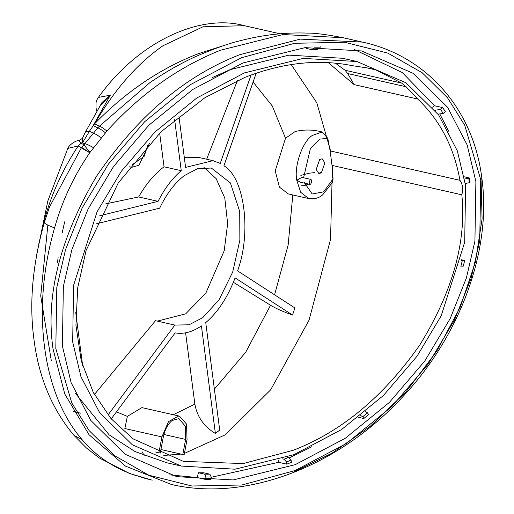 <?xml version="1.0" encoding="UTF-8"?>
<svg xmlns="http://www.w3.org/2000/svg" width="514" height="514" viewBox="0 0 514 514"><rect width="100%" height="100%" fill="white"/><g stroke="black" fill="none" stroke-linecap="round" stroke-linejoin="round"><path stroke-width="0.77" d="M55.814 348.601L71.819 403.021L89.044 430.514L114.391 455.558L148.771 475.193L191.94 486.013L241.959 484.991L295.081 470.548L346.552 443.409L391.906 406.516L428.168 364.118L454.325 320.415L470.991 278.665L479.735 240.848L480.731 179.675L464.727 125.262L447.501 97.769L422.155 72.725L387.774 53.09L344.598 42.27L294.586 43.292L241.464 57.735L189.987 84.874L144.633 121.76L108.37 164.165L82.221 207.868L65.548 249.611L56.803 287.429L55.814 348.601M480.731 179.675L481.888 178.506C491.847 250.26 459.857 334.601 405.822 393.396C341.148 465.613 247.562 502.191 171.458 484.49L125.493 466.114L89.025 434.709L64.777 394.02L53.026 348.858C45.373 295.903 59.875 238.374 96.516 176.276C137.373 116.325 185.149 75.789 239.832 54.664L300.304 39.109L362.402 42.097L343.127 37.734L283.002 34.528L220.403 50.263C178.242 67.154 140.412 94.081 106.912 131.057L89.751 152.742C73.83 175.929 62.104 200.987 54.58 227.92C31.052 309.152 42.161 393.518 82.079 439.65C95.212 455.166 111.686 466.628 131.481 474.036L145.436 478.483L152.247 480.134M481.059 179.527L482.087 218.9L475.399 262.166L460.203 307.218L436.675 351.358L406.047 391.784L370.401 426.157L332.262 453.007L294.027 471.923M212.198 77.614L230.041 69.679L288.958 55.146L342.594 58.275L356.902 61.519L405.931 82.773L438.693 115.02L457.331 150.891L465.607 185.689L464.688 242.255L441.185 315.834L417.002 356.247L383.47 395.459L341.527 429.569L293.931 454.665L235.014 469.198L181.371 466.069L132.349 444.816L99.587 412.569L80.942 376.698L72.673 341.9L73.586 285.334L97.088 211.755L121.278 171.342L154.81 132.137L196.753 98.02L244.349 72.924L303.266 58.39L356.902 61.519M319.657 159.513L316.194 169.472L318.853 173.546L321.385 172.832L324.854 162.88L322.194 158.8L319.657 159.513M311.015 179.45L302.72 177.568L301.397 177.696L296.745 180.228L300.144 182.155L309.903 184.365L310.745 184.128L311.902 180.806L311.015 179.45L310.167 179.688L309.01 183.003L309.903 184.365M182.798 454.492L184.256 454.312L187.038 439.566L186.537 424.089L179.476 416.134L178.654 415.999L168.534 421.583L161.891 436.926L158.91 452.757L160.265 453.11L163.285 437.073C164.853 429.595 167.808 424.069 172.158 420.491L178.917 418.589L185.381 426.299L185.638 439.419L182.798 454.492L160.94 449.538M129.676 166.761L131.404 167.397L139.011 165.257L149.458 143.38M322.149 131.989C313.013 129.547 304.018 129.393 295.158 131.533L285.527 138.227L275.221 170.834L279.436 187.122L288.322 193.945L308.728 198.565L300.677 192.275L296.745 180.228C293.95 166.067 302.534 141.427 312.351 135.433L322.149 131.989L327.81 138.382L330.123 150.898L459.953 180.318C462.684 184.314 463.313 189.139 461.835 194.806L332.468 165.495L330.541 239.408L309.023 320.216L270.672 389.818L225.273 434.805L184.43 453.399M96.022 223.892L159.661 208.176C166.51 193.881 174.715 183.035 184.282 175.634L197.479 168.669L211.318 168.033L230.4 182.939L239.717 211.505L239.865 240.115L232.701 272.022L219.092 299.752L202.728 317.684L189.03 324.797L174.844 325.079L108.011 415.01M203.968 167.474L216.156 178.615L224.804 198.102L227.638 223.693L224.213 250.723L205.883 293.044L185.708 313.823L157.316 321.109M181.024 454.087L163.793 455.443M461.835 194.806C466.603 241.76 452.532 291.913 419.623 345.273C383.341 396.808 341.251 431.792 293.353 450.225L243.18 463.577L183.414 461.366L133.03 438.84L111.018 418.621L93.259 392.336L81.225 360.744L75.937 325.266L77.704 287.814L86.101 250.459L118.22 182.984L161.113 131.68L205.125 97.564L244.927 77.363C282.327 62.734 318.089 58.827 352.212 65.651L369.951 68.349L375.734 69.865L367.202 67.932M280.085 33.783L244.413 25.7L202.979 26.799L162.829 45.836C137.097 63.807 114.359 89.796 94.615 123.803C125.641 91.858 160.105 68.529 198.006 53.809L226.59 44.673M331.144 183.961L331.132 182.791M80.647 413.179L73.142 411.476M205.362 479.401L210.624 479.421L211.209 476.992L206.005 476.986L205.362 479.401L197.183 477.545L169.697 474.878M286.806 464.161L291.374 462.343L291.091 460.126L286.516 461.945L286.806 464.161L278.633 462.311L211.138 477.288M295.229 464.656L233.227 479.947L176.784 476.658L125.191 454.286L90.715 420.349L71.099 382.609L62.393 345.986L63.357 286.459L71.864 249.663L88.087 209.031L113.543 166.51L148.829 125.243L192.962 89.346L243.051 62.933L305.053 47.641L361.496 50.937L413.089 73.303L447.565 107.24L467.181 144.98L475.887 181.603L474.923 241.13L466.41 277.933L450.193 318.558L424.737 361.085L389.451 402.346L345.318 438.243L295.229 464.656M38.768 244.099L44.063 221.033C51.271 194.421 62.657 169.389 78.218 145.931L67.816 148.405C69.004 144.961 76.143 140.02 79.278 140.618L80.788 143.535L82.317 142.391L82.497 142.776L89.52 131.115L94.615 123.803L99.388 126.206L149.953 82.581L154.341 79.619M244.42 25.706C201.719 13.608 139.57 39.822 98.354 97.429L110.324 95.18L93.188 125.551L97.808 127.909L99.388 126.206C100.577 126.418 103.083 128.037 106.912 131.057M181.371 466.069L167.063 462.831L135.06 451.562L109.206 434.921L75.288 393.159M278.363 460.229L278.633 462.311M311.773 446.737L289.119 457.987M439.759 113.896L448.683 131.192M354.274 49.472L402.314 72.583L434.491 105.749L432.717 107.278M306.248 47.532L306.055 48.329L311.625 49.595L314.806 47.802L320.004 47.853L316.797 49.62L311.625 49.595M206.005 476.986L204.701 474.165L198.462 472.751L197.183 477.545M198.462 472.751L203.608 472.777L209.866 474.191L211.209 476.992M363.848 418.512L368.589 414.509L367.401 412.8L362.73 416.777L363.848 418.512L358.528 417.304M464.701 260.495L462.324 260.514L460.917 266.13L463.262 266.175L464.701 260.495L461.341 259.731M469.455 177.998L468.768 178.274L469.34 182.714L470.034 182.438L469.455 177.998L464.226 176.816M442.67 107.599L440.562 109.411L443.216 113.414L445.368 111.634L442.67 107.599L434.491 105.749M335.308 63.106L345.055 70.257L401.665 83.082L406.073 86.757L417.702 99.029C439.965 120.141 454.048 147.235 459.953 180.318M401.665 83.082L375.734 69.865M417.702 99.029L354.159 84.63L328.253 62.586M291.207 64.578L316.791 102.761L330.592 151.013M161.891 436.926L124.851 428.535L127.369 416.372L141.896 407.621M185.605 332.821L194.87 404.126C197.125 416.796 203.968 426.581 215.385 433.475L219.703 430.064L205.748 322.619C217.84 312.3 227.631 297.388 235.11 277.894L292.543 315.05L294.888 307.944L237.564 270.852C251.706 232.733 244.529 177.491 223.918 165.804L256.171 73.226M233.375 282.289L270.531 305.245C275.857 308.471 283.195 311.735 292.543 315.05M332.468 165.495L332.012 165.405L333.072 178.878L332.455 182.419L322.612 194.928C318.886 198.108 314.253 199.323 308.728 198.565M174.844 325.079L155.485 320.697L94.602 394.296L93.799 393.371M184.275 157.278L198.449 157.368L212.989 160.657L220.243 163.426L251.038 75.031M206.673 159.231L237.423 80.499M159.661 133.062L164.043 166.799L181.256 170.699C172.434 178.127 164.705 188.342 158.068 201.347L99.742 215.751M105.775 203.865L138.651 196.946C145.963 184.102 154.425 174.047 164.043 166.799M215.385 433.475L201.417 325.915C192.422 332.044 183.665 334.363 175.152 332.892L111.242 418.884M174.631 119.659L181.256 170.699M178.93 116.145L185.593 167.403L212.989 160.657M138.651 196.946L158.068 201.347M75.751 312.551L82.703 366.045M332.012 165.405L330.123 150.898M158.91 452.757L155.633 452.018M147.814 145.147L144.145 156.34L131.963 164.936M160.265 453.11L155.813 452.102M345.055 70.257L347.663 73.528L354.159 84.63M435.654 110.94L435.075 110.202M443.216 113.414L437.812 114.166M435.152 110.214L440.562 109.411M460.917 266.13L459.812 265.963M461.193 260.36L462.324 260.514M320.004 47.853L320.286 46.793M315.011 46.954L314.806 47.802M204.701 474.165L209.866 474.191M362.73 416.777L360.757 415.55M365.525 411.675L367.401 412.8M469.34 182.714L465.305 183.447M464.617 179.026L468.768 178.274M286.516 461.945L284.024 459.22L288.592 457.402L287.429 457.145M284.024 459.22L282.494 458.873M288.592 457.402L291.091 460.126M131.481 474.036L129.727 473.567L99.183 457.923L86.339 447.906L73.99 435.39C51.753 408.919 38.344 376.396 33.757 337.814C29.144 302.296 32.671 263.868 44.339 222.523L49.44 207.11L81.328 147.884L78.218 145.931L80.788 143.535L84.174 144.511L97.808 127.909C99.009 128.147 101.541 129.766 105.402 132.766M101.187 137.784C97.12 134.899 94.454 133.357 93.182 133.152L89.52 131.115L85.517 131.867L82.458 138.234L82.317 142.391M99.665 106.205L110.324 95.18L101.907 102.62L85.517 131.867M44.063 221.033L44.416 222.395C43.947 223.307 47.333 225.151 54.58 227.92M89.751 152.742L81.328 147.884L84.174 144.511C84.27 145.224 86.217 147.865 90.008 152.433M93.754 147.859C89.121 145.179 86.14 143.83 84.81 143.817L82.497 142.776L81.475 143.978M131.79 474.152L151.283 479.922M136.332 475.713L134.861 475.321M304.423 182.695L312.191 193.99L323.647 191.844L333.072 178.878M185.638 439.419L163.876 434.484M51.284 360.565L40.728 295.948L47.853 225.106M285.527 138.227L272.298 105.993L253.106 82.022M116.479 411.842L127.369 416.372M173.276 414.727L194.87 404.126M214.389 389.156L245.782 352.135L270.531 305.245M274.585 294.805L288.161 244.972L292.794 194.954M327.81 138.382L319.689 139.114L310.443 148.315L303.588 177.767M406.073 86.757L347.663 73.528M73.99 435.39L82.079 439.65M131.539 474.062L129.894 473.625M81.687 147.415L89.802 152.677M145.436 478.483L144.954 478.367M36.385 256.113L47.853 200.897L67.816 148.405M64.661 221.836L62.265 232.572M58.114 257.585L57.542 262.423M141.89 407.615L179.476 416.134M98.354 97.422L96.979 99.735L96.009 102.729L96.028 108.068L96.838 110.889M144.241 455.687L142.044 451.697M321.276 172.582L319.971 172.511M314.613 172.588L309.075 173.244L300.838 175.358M301.011 185.194L305.175 185.297L308.747 184.102M82.458 138.234L79.272 140.618M153.378 80.268L149.953 82.581C168.155 70.302 185.246 60.832 201.244 54.163C217.428 47.474 230.471 42.983 240.379 40.69C263.123 34.766 285.681 32.247 308.04 33.127C315.121 33.018 326.82 34.554 343.127 37.734M49.44 207.11L48.791 208.909M129.901 473.625L130.742 473.921M481.888 178.506C473.317 107.362 424.68 55.287 362.402 42.097"/></g></svg>
